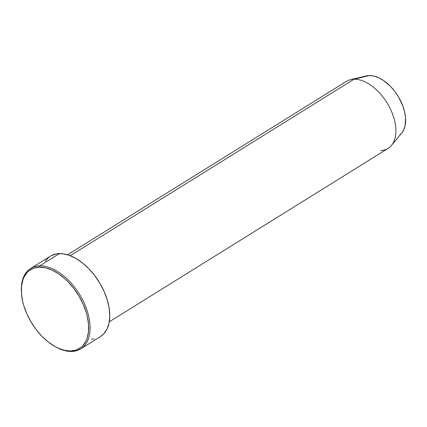 <?xml version="1.0" encoding="UTF-8"?>
<svg xmlns="http://www.w3.org/2000/svg" width="427" height="427" viewBox="0 0 427 427"><rect width="100%" height="100%" fill="white"/><g stroke="black" fill="none" stroke-linecap="round" stroke-linejoin="round"><path stroke-width="0.64" d="M55.195 346.639L55.878 347.018A47.365 27.776 -121.9 0 0 71.613 351.458L70.604 350.989A46.383 27.195 58.1 0 1 55.195 346.639A46.383 27.195 58.1 0 1 21.398 292.292A46.383 27.195 58.1 0 1 39.423 267.153L39.77 265.84A47.365 27.776 -121.9 0 0 21.361 291.518L21.398 292.292M366.43 75.905L350.626 79.625A39.471 23.143 58.1 0 1 353.994 79.209L369.35 75.542A34.187 20.042 -121.9 0 0 366.43 75.905L369.35 75.542L373.86 76.038L378.642 77.703L383.505 80.468L390.55 86.446L394.82 91.426L398.546 96.988L402.832 105.933L404.652 111.97L405.554 117.793L405.127 125.645L403.67 130L401.834 132.877M109.259 321.819L388.111 148.399A39.471 23.143 -121.9 0 0 390.102 108.389A39.471 23.143 -121.9 0 0 353.994 79.209L70.215 255.693L353.994 79.209A39.471 23.143 -121.9 0 0 346.414 81.36L67.567 254.78M80.708 348.87L100.393 336.631A47.365 27.776 -121.9 0 0 102.784 288.615A47.365 27.776 -121.9 0 0 59.454 253.595L39.77 265.84L59.454 253.595A47.365 27.776 -121.9 0 0 50.365 256.184L30.675 268.423A47.365 27.776 58.1 0 1 39.77 265.84A47.365 27.776 58.1 0 1 83.1 300.859A47.365 27.776 58.1 0 1 80.708 348.87A47.365 27.776 58.1 0 1 71.613 351.458A47.365 27.776 58.1 0 1 55.537 346.825M21.382 291.908A47.365 27.776 58.1 0 1 30.675 268.423M401.337 133.448L399.869 134.788M70.604 350.989L76.123 350.049L80.836 347.535L82.827 345.715L85.992 341.04L87.135 338.227L88.485 331.79L88.544 324.477L87.321 316.578L86.238 312.5L83.18 304.28L79.043 296.247L73.978 288.705L68.187 281.948L65.091 278.948L58.627 273.84L52.03 270.083L45.545 267.825L39.423 267.153L33.904 268.092L29.191 270.606L27.2 272.426L24.035 277.102L22.893 279.915L21.542 286.352L21.483 293.664L22.706 301.563L23.789 305.641L26.848 313.861L30.984 321.894L36.049 329.436L41.835 336.193L48.134 341.91L54.693 346.361L57.997 348.058L64.482 350.316L70.604 350.989L71.613 351.458A47.365 27.776 -121.9 0 0 86.163 307.952A47.365 27.776 -121.9 0 0 39.77 265.84L39.423 267.153A46.383 27.195 58.1 0 1 84.85 308.385A46.383 27.195 58.1 0 1 70.604 350.989M45.209 261.201L49.009 257.123M51.299 255.645L56.545 253.873L62.518 253.734L68.987 255.239L75.702 258.324L82.4 262.872L88.832 268.706L94.746 275.612L99.918 283.309L104.145 291.513L107.262 299.909L109.157 308.166L109.755 315.969L109.034 323.025L107.017 329.057L103.782 333.829L100.366 336.647M94.207 338.942L91.298 339.214M391.527 145.393L401.85 132.861A34.187 20.042 -121.9 0 0 399.064 97.879A34.187 20.042 -121.9 0 0 369.35 75.542L353.994 79.209A39.471 23.143 58.1 0 1 388.308 104.999A39.471 23.143 58.1 0 1 391.527 145.393A39.471 23.143 58.1 0 1 380.532 150.555"/></g></svg>
